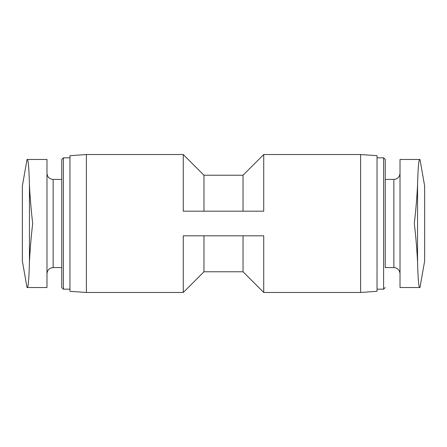 <?xml version="1.0" encoding="UTF-8"?>
<svg xmlns="http://www.w3.org/2000/svg" width="447" height="447" viewBox="0 0 447 447"><rect width="100%" height="100%" fill="white"/><g stroke="black" fill="none" stroke-linecap="round" stroke-linejoin="round"><path stroke-width="0.67" d="M360.612 292.467L360.612 154.533L377.033 155.685L377.033 291.315L360.612 292.467L263.73 292.467L243.039 271.776L243.039 235.815M263.73 292.467L263.73 235.815L183.27 235.815L183.27 292.467L86.388 292.467L86.388 154.533L183.27 154.533L183.27 211.185L263.73 211.185L263.73 154.533L243.039 175.224L203.961 175.224L183.27 154.533M243.039 211.185L243.039 175.224M243.039 271.776L203.961 271.776L203.961 235.815M203.961 211.185L203.961 175.224M27.396 159.462L27.396 159.462C28.29 159.998 28.971 168.418 29.446 184.723C28.971 168.418 28.29 159.998 27.396 159.462L46.98 159.462L46.98 287.538L27.396 287.538C28.29 287.002 28.971 278.582 29.446 262.277C28.971 278.582 28.29 287.002 27.396 287.538M419.604 159.462L419.604 159.462C418.71 159.998 418.029 168.418 417.554 184.723C418.029 168.418 418.71 159.998 419.604 159.462L400.02 159.462L400.02 287.538L419.604 287.538C418.71 287.002 418.029 278.582 417.554 262.277C418.029 278.582 418.71 287.002 419.604 287.538M393.863 179.42L393.863 267.58L385.241 267.58L385.241 179.42L393.863 179.42C397.567 179.091 399.618 177.034 400.02 173.263M385.241 267.58L385.241 159.462L383.599 157.819L377.033 157.819M86.388 292.467L69.967 291.315L69.967 155.685L86.388 154.533M61.759 179.42L53.137 179.42L53.137 267.58L61.759 267.58L61.759 287.538L61.759 159.462L63.401 157.819L63.401 289.181L61.759 287.538M414.324 223.5C415.956 237.81 417.034 250.739 417.554 262.277L417.554 184.723C417.029 196.267 415.95 209.196 414.324 223.5M419.973 287.538L424.65 261.014L424.65 185.986L419.973 159.462M29.446 184.723C29.96 196.149 31.039 209.079 32.676 223.5C31.044 237.81 29.966 250.739 29.446 262.277L29.446 184.723M27.027 287.538L22.35 261.014L22.35 185.986L27.027 159.462M385.241 287.538L383.599 289.181L383.599 157.819M203.961 271.776L183.27 292.467M393.863 267.58C397.567 267.909 399.618 269.966 400.02 273.737M383.599 289.181L377.033 289.181M360.612 154.533L263.73 154.533M69.967 157.819L63.401 157.819M69.967 289.181L63.401 289.181M53.137 267.58C49.433 267.909 47.382 269.966 46.98 273.737M53.137 179.42C49.433 179.091 47.382 177.034 46.98 173.263"/></g></svg>
